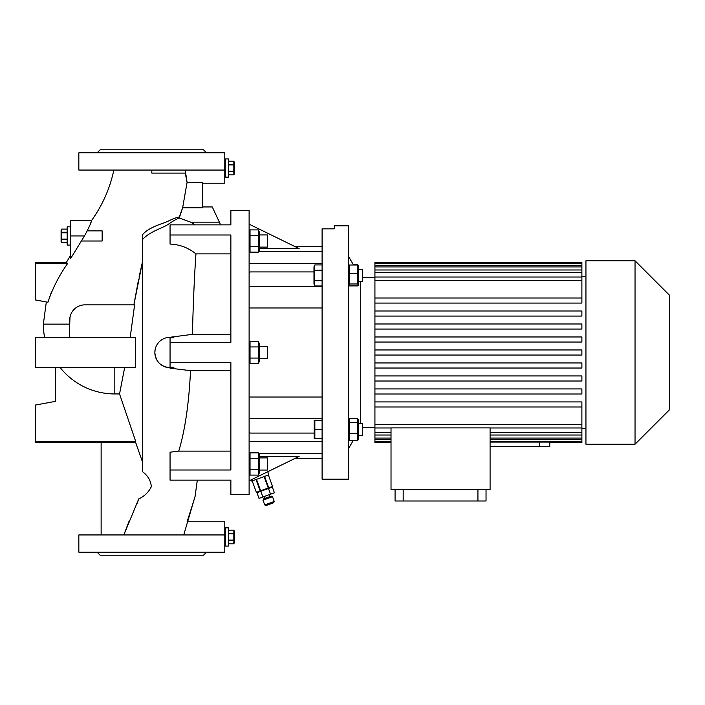 <?xml version="1.0" encoding="UTF-8"?>
<svg xmlns="http://www.w3.org/2000/svg" width="705" height="705" viewBox="0 0 705 705"><rect width="100%" height="100%" fill="white"/><g stroke="black" fill="none" stroke-linecap="round" stroke-linejoin="round"><path stroke-width="1.06" d="M70.729 226.816L67.178 226.816L67.178 245.058L70.218 245.058L70.218 226.816L70.218 245.058L70.729 245.058M67.178 232.236L61.688 232.236L61.688 229.099L61.097 230.368L61.097 241.515L61.688 242.784L61.688 239.638L67.178 239.638M67.178 239.074L61.688 239.074L61.688 239.638M61.688 239.074L61.688 232.8L67.178 232.8M61.688 232.236L61.688 232.8M61.688 229.099L67.178 229.099M61.335 230.694L61.688 229.107L67.178 229.107M67.178 242.776L61.688 242.776L67.178 242.784M61.335 235.981L61.388 237.144M224.789 158.907L225.292 158.907L225.292 177.149L225.292 158.907L228.341 158.907L228.341 177.149L224.789 177.149M228.341 171.729L233.831 171.729L233.831 174.866L234.421 173.606L234.421 162.458L233.831 161.189L233.831 164.327L228.341 164.327M228.341 164.891L233.831 164.891L233.831 164.327M233.831 164.891L233.831 171.165L228.341 171.165M233.831 171.729L233.831 171.165M233.831 174.866L228.341 174.866L233.831 174.866M228.341 161.198L233.831 161.198L228.341 161.189M234.183 167.984L234.131 166.821M224.789 527.851L225.292 527.851L225.292 546.093L225.292 527.851L228.341 527.851L228.341 546.093L224.789 546.093M228.341 540.673L233.831 540.673L233.831 543.802L234.421 542.542L234.421 531.394L233.831 530.134L233.831 533.271L228.341 533.271M228.341 533.835L233.831 533.835L233.831 533.271M233.831 533.835L233.831 540.109L228.341 540.109M233.831 540.673L233.831 540.109M233.831 543.811L228.341 543.811L233.831 543.802M228.341 530.134L233.831 530.134L228.341 530.134M234.183 536.928L234.131 535.765M362.634 269.372L358.581 269.372L362.634 269.372L362.634 281.533L358.581 281.533M230.87 494.399L230.87 480.14L230.87 494.399L249.112 494.399L249.112 210.601L230.87 210.601L230.87 224.86L230.87 210.601M230.87 224.86L170.055 224.86L170.055 244.071C179.74 244.485 188.376 247.755 195.955 253.87C194.457 274.8 193.276 301.625 192.403 334.355L230.87 334.355M192.403 334.355L170.055 337.272L173.959 337.81L170.055 337.81L170.055 342.366L230.87 342.366L230.87 234.994L170.055 234.994M170.055 342.366L170.055 367.19L173.959 367.19L170.055 367.702L170.055 368.186L190.526 370.645C188.931 403.674 185.001 430.499 178.744 451.13L230.87 451.13M178.744 451.13L170.055 452.205L170.055 470.006L230.87 470.006L230.87 362.634L170.055 362.634M170.055 470.006L170.055 480.14L230.87 480.14L197.303 480.14L195.091 496.382L183.741 534.945M348.446 479.197L348.446 225.803L334.258 225.803L334.258 228.843L322.097 228.843L322.097 479.197L348.446 479.197M81.366 241.004L102.146 241.004L102.146 230.87L87.332 230.87M206.547 152.826L203.507 149.786L100.119 149.786L97.078 152.826M111.187 152.826L115.126 152.826L114.404 152.447M188.491 152.826L192.43 152.826M224.789 157.894L224.789 183.229L202.494 183.229M206.547 552.174L203.507 555.214L100.119 555.214L97.078 552.174M188.491 552.174L192.43 552.174M111.187 552.174L115.126 552.174M113.849 170.055C109.98 188.332 102.507 205.225 91.412 220.735C91.465 222.137 89.156 227.204 84.477 235.937L70.729 258.4L70.729 235.937L84.477 235.937M70.729 255.157L66.437 262.295L67.565 263.582C59.105 275.514 52.558 288.398 47.914 302.251L51.439 291.949M46.319 301.951L43.358 324.124L69.716 324.124L70.042 316.915M139.07 277.1L142.692 260.824L133.871 304.86L138.515 279.814M185.212 170.055L187.089 182.366L182.63 207.825L179.246 217.995C176.752 218.858 172.954 221.062 167.843 224.595C162.229 228.191 149.293 231.813 142.692 239.409L142.692 243.066M155.144 349.521L154.853 352.5A15.202 15.202 0 0 0 173.959 367.19M173.959 337.81A15.202 15.202 0 0 0 154.853 352.5C155.761 361.744 160.828 366.812 170.055 367.702M251.262 479.797L251.729 481.083L268.869 474.844L267.741 471.742M256.364 492.346L252.205 480.916L256.364 492.346L260.647 490.786L256.488 479.356M259.255 358.581L267.362 358.581L267.362 346.419L259.255 346.419M258.858 362.167L258.33 341.379L259.255 343.353L259.255 361.647L258.33 363.621L250.037 363.621L250.037 341.379L249.526 342.762M258.7 346.032L258.841 345.565M258.876 345.432L259.026 344.163M249.473 342.982L249.341 344.146M249.112 473.125L250.037 475.099L250.037 452.857L249.112 454.831M258.33 475.099L258.33 452.857L259.255 454.831L259.255 473.125L258.33 475.099L250.037 475.099M259.255 470.059L267.362 470.059L267.362 457.898L259.255 457.898M249.508 231.355L250.037 235.461L250.037 229.9L258.33 229.9L258.33 252.143L258.841 250.76M249.526 238.219L249.341 241.022M249.508 243.657L250.037 246.583L250.037 235.461L258.33 235.461M258.33 229.9L259.255 231.875L259.255 250.169L258.33 252.143L250.037 252.143L250.037 246.583L258.33 246.583M258.841 243.824L259.026 241.022M258.841 234.069L259.026 232.676M358.581 435.628L362.634 435.628L362.634 423.467L358.581 423.467M357.664 440.493L357.664 418.594L358.581 420.4L358.581 438.695L357.664 440.493L349.363 440.493L349.363 418.594L348.446 420.4M549.768 442.669L549.768 446.635L490.09 446.635M635.038 444.229L669.75 409.517L669.75 295.483L635.038 260.771L585.943 260.771L585.943 444.229L635.038 444.229L635.038 260.771M374.928 277.497L362.634 277.497M360.731 423.467L360.731 281.533M374.928 427.503L362.634 427.503M353.522 265.01L348.446 256.206M353.231 440.493L348.446 448.794M585.943 276.483L581.889 276.483M581.889 303.071L374.928 303.071L374.928 298.004L581.889 298.004L581.889 303.071L374.928 303.071L374.928 316.06L581.889 316.06L374.928 316.06L374.928 329.05L581.889 329.05L374.928 329.05L374.928 368.028L581.889 368.028L581.889 362.96L374.928 362.96M374.928 401.929L374.928 406.996L581.889 406.996L581.889 401.929L374.928 401.929L374.928 394.007L581.889 394.007L581.889 388.94L374.928 388.94L374.928 381.017L581.889 381.017L581.889 375.95L374.928 375.95L374.928 368.028M585.943 428.517L581.889 428.517M314.201 420.427L314.201 438.669L314.853 438.669L314.853 420.427L314.201 420.427L322.097 420.427M262.991 500.18L263.591 498.876L271.214 496.108L272.518 496.708L262.991 500.18L264.719 504.939L269.486 503.211L274.245 501.475L272.518 496.708M274.245 501.475L273.637 502.771L269.83 504.163L266.023 505.547L264.719 504.939M314.853 264.921L313.981 266.79L313.981 284.124L314.853 285.983L314.201 275.452L314.853 264.921L322.097 264.921M314.368 266.234L314.201 267.556M259.255 247.102L267.362 247.102L267.362 234.941L259.255 234.941M349.363 273.522L357.664 273.522L357.664 265.01L358.581 266.305L358.581 284.6L357.664 285.904L349.363 285.904L348.737 285.234L349.363 283.974L349.363 265.01L348.446 266.305M357.664 265.01L349.363 265.01M357.664 273.522L357.664 283.974L349.363 283.974M357.664 283.974L358.29 285.234M322.097 270.191L314.853 270.191M322.097 280.722L314.853 280.722M322.097 285.983L314.853 285.983M314.368 282.035L314.201 283.357M268.482 488.468L272.333 487.067L274.412 492.786L270.561 494.187L268.482 488.468L260.779 491.27L256.937 492.672L259.017 498.391L262.859 496.99L260.779 491.27M262.859 496.99L270.561 494.187M249.112 432.658A5.067 5.067 0 0 0 251.139 433.082L313.981 433.082M313.981 271.918L251.139 271.918A5.067 5.067 0 0 0 249.112 272.341M249.112 286.248L322.097 286.248M249.112 307.988L322.097 307.988M249.112 397.012L322.097 397.012M249.112 418.752L322.097 418.752M322.097 438.669L314.853 438.669M322.097 429.548L314.853 429.548M391.019 427.891L391.019 489.526L490.09 489.526L490.09 427.891L391.019 427.891M486.036 489.526L486.036 500.991L395.073 500.991L395.073 489.526M549.442 442.097L549.442 442.669L581.889 442.669L581.889 442.097L490.09 442.097M490.09 441.365L581.889 441.365L581.889 442.097M490.09 438.087L581.889 438.087L581.889 441.365M490.09 432.597L581.889 432.597L581.889 438.087M581.889 439.612L490.09 439.612M581.889 424.384L581.889 406.996L374.928 406.996L374.928 424.384L581.889 424.384L581.889 432.597M581.889 435.02L490.09 435.02M581.889 427.961L490.09 427.961M374.928 424.384L374.928 442.669L391.019 442.669M374.928 388.94L374.928 394.007L581.889 394.007M374.928 375.95L374.928 381.017L581.889 381.017M374.928 298.004L374.928 280.616L581.889 280.616L581.889 272.403L374.928 272.403L374.928 280.616M374.928 269.98L374.928 266.913L581.889 266.913L581.889 269.98L374.928 269.98L374.928 272.403M374.928 265.388L374.928 263.635L581.889 263.635L581.889 265.388L374.928 265.388L374.928 266.913M374.928 262.903L581.889 262.903L581.889 262.33L374.928 262.33L374.928 263.635M374.928 349.962L581.889 349.962L581.889 355.038L374.928 355.038M374.928 441.365L391.019 441.365M391.019 442.097L374.928 442.097M374.928 438.087L391.019 438.087M391.019 439.612L374.928 439.612M374.928 432.597L391.019 432.597M391.019 435.02L374.928 435.02M391.019 427.961L374.928 427.961M374.928 336.972L581.889 336.972L581.889 342.04L374.928 342.04M374.928 323.983L581.889 323.983L581.889 329.05M374.928 310.993L581.889 310.993L581.889 316.06M581.889 298.004L581.889 280.616M581.889 262.903L581.889 263.635M581.889 265.388L581.889 266.913M581.889 269.98L581.889 272.403M581.889 277.039L374.928 277.039M477.928 489.526L477.928 500.991M403.181 489.526L403.181 500.991M357.664 422.401L349.363 422.401M357.664 433.346L349.363 433.346M348.446 438.695L349.363 440.493M357.664 418.594L349.363 418.594M258.894 250.539L259.026 249.376M249.667 247.49L249.526 247.957M249.491 248.089L249.341 249.358M258.841 473.716L259.026 472.315M258.841 457.034L259.026 455.641M249.526 454.24L249.341 455.641M249.508 456.955L250.037 458.417L258.33 458.417M249.526 470.922L249.341 472.315M258.33 452.857L250.037 452.857M258.33 469.539L250.037 469.539M249.526 349.698L249.341 352.5M249.508 355.135L250.037 358.061L258.33 358.061L258.33 363.621M249.526 359.453L249.341 360.845M258.33 341.379L250.037 341.379L249.112 343.353M258.33 346.939L250.037 346.939M258.841 355.302L259.026 352.5M256.021 479.523L260.18 490.953M264.111 476.58L268.27 488.01L268.737 487.842L264.578 476.413M272.553 486.45L268.394 475.02L272.553 486.45L268.737 487.842M268.27 488.01L260.647 490.786M230.87 253.87L195.955 253.87M230.87 370.645L190.526 370.645M195.32 224.86L190.72 222.163L179.246 217.995M179.987 215.069L179.475 217.008C177.193 217.184 173.359 218.603 167.966 221.273C162.018 223.934 149.284 226.975 142.692 234.483L142.692 471.812C147.935 475.752 150.817 480.713 151.328 486.688C148.561 492.257 144.366 496.32 138.744 498.884L123.833 534.945L129.226 520.828M194.88 497.263L187.107 521.77L224.789 521.77L224.789 534.945L78.837 534.945L78.837 552.174L224.789 552.174L224.789 534.945M142.692 319.559L142.692 270.649M220.63 224.86L212.284 206.953L219.37 222.163L212.284 206.953L219.37 222.163L190.72 222.163M180.198 214.355L182.63 207.825L202.494 207.825L202.494 182.366L187.089 182.366L186.658 180.445M186.102 177.651L185.433 173.095L151.813 173.095L151.813 170.055M142.692 242.969L142.692 234.483M130.205 337.298L134.62 304.86L84.917 304.86L133.871 304.86M56.277 282.167L57.052 280.863M35.25 263.582L67.565 263.582L66.437 262.295L35.25 262.295L35.25 299.925L47.914 302.251M91.016 222.022L90.548 223.415M101.132 534.945L101.132 442.564L135.695 442.564L142.692 462.559L142.692 465.512M142.692 469.213L142.692 471.812M142.692 462.559L142.692 457.748M138.744 498.884L136.849 503.996M84.917 304.86A15.202 15.202 0 0 0 69.716 320.061L69.716 337.298M135.695 367.702L135.695 337.298L35.25 337.298L35.25 367.702L135.695 367.702M60.269 367.702A69.821 69.821 0 0 0 114.818 393.945L119.542 393.945L124.626 367.702M119.542 393.945L135.695 441.418L35.25 441.418L35.25 442.705L101.132 442.705M135.695 442.564L135.695 441.418M224.789 170.055L78.837 170.055L78.837 152.826L224.789 152.826L224.789 170.055M91.412 220.735L70.729 220.735L70.729 235.937M35.25 441.418L35.25 405.075L55.519 401.348L55.519 367.702M249.112 224.155L299.132 248.601L259.255 248.601M322.097 263.591L249.112 263.591M294.725 246.45L322.097 246.45M294.725 458.55L322.097 458.55L294.725 458.55M249.112 480.845L299.132 456.399L259.255 456.399M322.097 441.409L249.112 441.409M353.231 264.507L357.664 264.507L358.202 265.521M539.633 442.097L539.633 446.635M114.818 367.702L114.818 393.945M322.097 251.544L258.612 251.544M249.755 251.544L249.112 251.544M322.097 453.456L258.612 453.456M249.755 453.456L249.112 453.456M249.112 231.875L250.037 229.9M269.786 496.628L269.09 494.725M270.35 487.789L270.174 487.314M348.446 284.6L348.737 285.234M258.92 491.949L258.744 491.473M265.027 498.356L264.331 496.452M249.112 250.169L250.037 252.143M249.112 361.647L250.037 363.621M212.284 206.953L202.494 206.953M43.358 324.124A71.461 71.461 0 0 0 44.582 337.298M358.581 266.305L358.07 265.203"/></g></svg>
